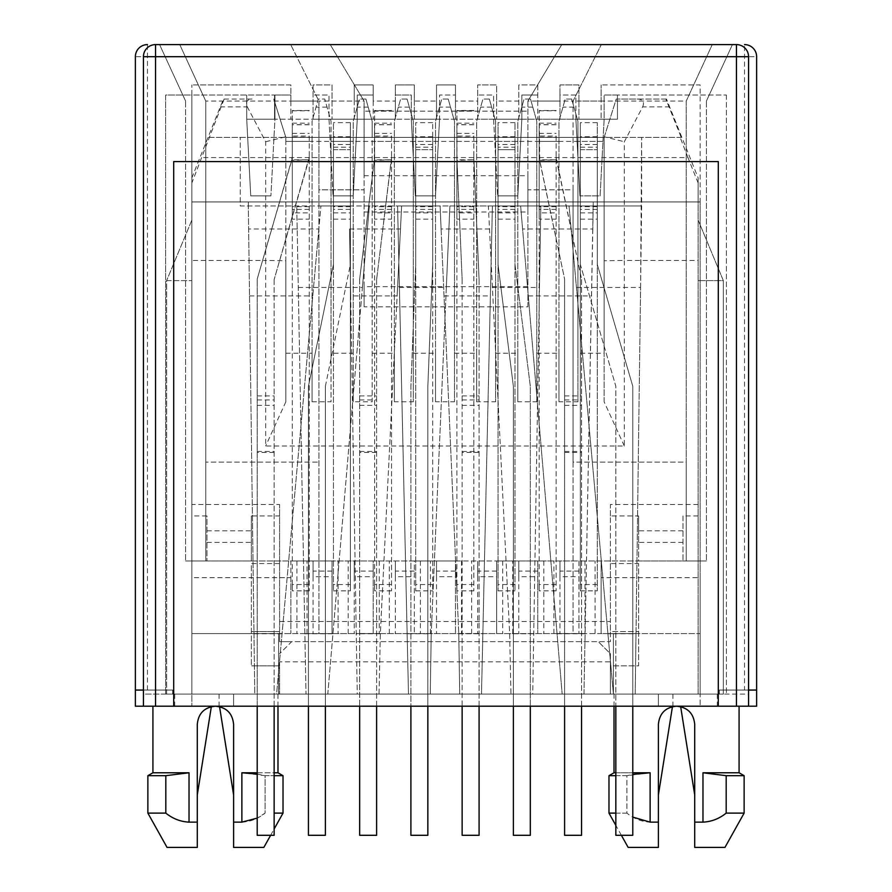 <?xml version="1.0" encoding="UTF-8"?>
<svg xmlns="http://www.w3.org/2000/svg" width="892" height="892" viewBox="0 0 892 892"><rect width="100%" height="100%" fill="white"/><g stroke="black" fill="none" stroke-linecap="round" stroke-linejoin="round"><path stroke-width="0.67" stroke-dasharray="4.46 3.34" d="M196.887 694.099L174.698 694.099L196.887 694.099M196.887 706.208L174.698 706.208L196.887 706.208M695.113 694.099L717.302 694.099L695.113 694.099M695.113 706.208L717.302 706.208L695.113 706.208M756.628 690.062L719.32 690.062L719.32 694.099L719.32 690.062L756.628 690.062L719.32 690.062L719.32 694.099L172.68 694.099L172.68 690.062L172.68 694.099L172.68 690.062L143.434 690.062L143.434 694.099L172.68 694.099L172.68 690.062L135.372 690.062L172.68 690.062L135.372 690.062L135.372 56.698A12.098 12.098 0 0 1 147.47 44.6L147.47 56.698L337.477 56.698L330.218 44.6L179.749 44.6L712.251 44.6L561.782 44.6L527.897 101.075L527.897 189.829L573.077 189.829L573.077 633.588L613.417 633.588L613.417 694.099L143.434 694.099L143.434 706.208L191.847 706.208L173.695 706.208L173.695 161.586L718.305 161.586L718.305 706.208L700.153 706.208L748.566 706.208L748.566 694.099L613.417 694.099L569.04 205.963L613.417 694.099L613.417 633.588L700.153 633.588L700.153 694.099L700.153 84.941L601.119 84.941L693.664 84.941L712.251 44.6L732.421 44.6L712.251 44.6L686.238 101.075L712.251 44.6L686.238 101.075L693.664 84.941L700.153 84.941L700.153 577.648L601.119 577.648L601.119 560.979L686.238 560.979L686.238 101.075L686.238 462.134L573.077 462.134L573.077 633.588L318.923 633.588L318.923 189.829L364.103 189.829L364.103 306.826L527.897 306.826L527.897 189.829L573.077 189.829L573.077 101.075L601.319 44.6L573.077 101.075L686.238 101.075L686.238 560.979L686.238 462.134L573.077 462.134L573.077 101.075L527.897 101.075L561.782 44.6L736.457 44.6A12.098 12.098 0 0 1 748.566 56.698L748.566 690.062L719.32 690.062L719.32 694.099L614.019 694.099L658.396 694.099L658.396 706.208L756.628 706.208L756.628 56.698A12.098 12.098 90 0 0 744.53 44.6L744.53 690.062M527.897 101.075L527.897 175.713L364.103 175.713L364.103 111.166L527.897 111.166L364.103 111.166L364.103 101.075L337.477 56.698M155.542 44.6L330.218 44.6L364.103 101.075L364.103 189.829L318.923 189.829L318.923 101.075L364.103 101.075M748.566 690.062L748.566 694.099L658.396 694.099L658.396 706.208L658.396 694.099L658.396 706.208L748.566 706.208M233.604 694.099L172.68 694.099L277.981 694.099L233.604 694.099L233.604 706.208L233.604 694.099L233.604 706.208L215.451 706.208L233.604 706.208L233.604 694.099M578.93 101.075L578.93 119.227L604.14 119.227L604.14 95.031L726.378 95.031L617.454 95.031L617.454 119.227L246.716 119.227L246.716 95.031L246.716 119.227L274.948 119.227L274.948 95.031L290.881 95.031L290.881 84.941L191.847 84.941L198.336 84.941L205.762 101.075L179.749 44.6L159.579 44.6L179.749 44.6L198.336 84.941L290.881 84.941L290.881 101.075L313.07 101.075L313.07 84.941L332.036 84.941L332.036 101.075L354.224 101.075L354.224 84.941L373.179 84.941L373.179 101.075L395.368 101.075L395.368 84.941L414.334 84.941L414.334 101.075L436.522 101.075L436.522 84.941L455.478 84.941L455.478 101.075L477.666 101.075L477.666 84.941L496.632 84.941L496.632 101.075L518.821 101.075L518.821 84.941L537.776 84.941L537.776 101.075L559.964 101.075L559.964 84.941L578.93 84.941L578.93 101.075L601.119 101.075L601.119 84.941L601.119 119.227L601.119 101.075M135.372 690.062L135.372 706.208L233.604 706.208L143.434 706.208M277.981 772.773L241.877 772.773L241.877 822.134L233.604 822.134L233.604 724.36C232.533 713.332 226.479 707.278 215.451 706.208L152.922 706.208L215.451 706.208C204.424 707.278 198.37 713.332 197.288 724.36L197.288 847.4L167.038 847.4M257.197 772.773L274.145 772.773M279.586 661.831L279.586 694.099L279.586 661.831L610.396 661.831L610.396 653.758L598.287 641.66L610.396 653.758L610.396 665.867L638.627 665.867L638.627 563.554L638.627 665.867L610.396 665.867L610.396 694.099L166.637 694.099L191.847 694.099L191.847 95.031L165.622 95.031L165.622 694.099L165.622 95.031L274.546 95.031L191.847 95.031L191.847 84.941L191.847 694.099L698.135 694.099L698.135 201.938L191.847 201.938L700.153 201.938L700.153 706.208L700.153 201.938L191.847 201.938L191.847 706.208L191.847 201.938L191.847 694.099L191.847 515.966L206.977 515.966L206.977 560.979L206.977 515.966M601.119 577.648L601.119 633.588L191.847 633.588L278.583 633.588L278.583 694.099L278.583 633.588L318.923 633.588L318.923 101.075L290.68 44.6L318.923 101.075L205.762 101.075L179.749 44.6L205.762 101.075L205.762 560.979L290.881 560.979L290.881 577.648L191.847 577.648M290.881 577.648L290.881 633.588L290.881 560.979L332.036 560.979L332.036 633.588L332.036 560.979L373.179 560.979L373.179 633.588L373.179 560.979L414.334 560.979L414.334 633.588L414.334 560.979L455.478 560.979L455.478 633.588L455.478 560.979L496.632 560.979L496.632 633.588L496.632 560.979L537.776 560.979L537.776 633.588L537.776 560.979L578.93 560.979L578.93 633.588L578.93 560.979L601.119 560.979L601.119 633.588L700.153 633.588L700.153 577.648M724.962 847.4L694.712 847.4L694.712 724.36C693.642 713.332 687.587 707.278 676.549 706.208L739.078 706.208L676.549 706.208C665.521 707.278 659.478 713.332 658.396 724.36L658.396 822.134L650.123 822.134L650.123 772.773L614.019 772.773M615.837 772.773L632.785 772.773M706.408 101.075L732.421 44.6L706.408 101.075L706.408 560.979L706.408 101.075M185.592 101.075L159.579 44.6L185.592 101.075L185.592 560.979L185.592 101.075M527.897 175.713L527.897 212.017L364.103 212.017L364.103 175.713M233.604 724.36L233.604 794.95L233.604 724.36C231.307 706.576 217.492 706.52 219.555 706.676C217.492 706.564 231.24 706.464 233.604 724.36C231.307 706.576 217.492 706.52 219.555 706.676C217.492 706.564 231.24 706.464 233.604 724.36M241.877 822.134C250.362 821.722 258.1 818.711 265.091 813.114L265.091 775.683L241.877 772.773M257.197 774.066L265.091 775.683L274.145 775.683M283.02 775.683L265.091 775.683L265.091 813.114L257.197 818.12M527.897 306.826L527.897 212.017M364.103 306.826L364.103 286.655L527.897 286.655M364.103 286.655L364.103 212.017M726.378 95.031L726.378 694.099L726.378 95.031M658.396 794.95L658.396 724.36L658.396 794.95M615.837 813.114L626.909 813.114L626.909 775.683L632.785 774.423M650.123 772.773L626.909 775.683L608.98 775.683M615.837 775.683L626.909 775.683L626.909 813.114C633.833 818.7 641.571 821.71 650.123 822.134M739.078 772.773L702.974 772.773L702.974 822.134C711.459 821.722 719.197 818.711 726.188 813.114L726.188 775.683L702.974 772.773M694.712 822.134L702.974 822.134M205.762 101.075L205.762 462.134L318.923 462.134L205.762 462.134L205.762 560.979L185.592 560.979L205.762 560.979L205.762 101.075L205.762 560.979L706.408 560.979L686.238 560.979L686.238 101.075M537.776 101.075L537.776 119.227L559.964 119.227L559.964 101.075M496.632 101.075L496.632 119.227L518.821 119.227L518.821 101.075M455.478 101.075L455.478 119.227L477.666 119.227L477.666 101.075M414.334 101.075L414.334 119.227L436.522 119.227L436.522 101.075M373.179 101.075L373.179 119.227L395.368 119.227L395.368 101.075M332.036 101.075L332.036 119.227L354.224 119.227L354.224 101.075M290.881 101.075L290.881 119.227L313.07 119.227L313.07 101.075M189.026 822.134L189.026 772.773L165.812 775.683L165.812 813.114C172.725 818.7 180.463 821.71 189.026 822.134L197.288 822.134M189.026 772.773L152.922 772.773M233.604 847.4L263.854 847.4M283.02 813.114L274.145 813.114M559.964 576.7L559.964 633.588L559.964 560.979L559.964 576.7L578.93 576.7M518.821 576.7L518.821 633.588L518.821 560.979L518.821 576.7L537.776 576.7M477.666 576.7L477.666 633.588L477.666 560.979L477.666 576.7L496.632 576.7M436.522 576.7L436.522 633.588L436.522 560.979L436.522 576.7L455.478 576.7M395.368 576.7L395.368 633.588L395.368 560.979L395.368 576.7L414.334 576.7M354.224 576.7L354.224 633.588L354.224 560.979L354.224 576.7L373.179 576.7M313.07 576.7L313.07 633.588L313.07 560.979L313.07 576.7L332.036 576.7M658.396 724.36C660.693 706.576 674.508 706.52 672.445 706.676C674.508 706.564 660.76 706.464 658.396 724.36C660.693 706.576 674.508 706.52 672.445 706.676C674.508 706.564 660.76 706.464 658.396 724.36M658.396 847.4L628.146 847.4M626.909 813.114L608.98 813.114M694.712 794.95L694.712 724.36L694.712 794.95M744.129 775.683L726.188 775.683M197.288 724.36L197.288 794.95L197.288 724.36C199.585 706.576 213.4 706.52 211.337 706.676C213.4 706.564 199.652 706.464 197.288 724.36C199.585 706.576 213.4 706.52 211.337 706.676C213.4 706.564 199.652 706.464 197.288 724.36M165.812 775.683L147.871 775.683M274.546 119.227L274.546 95.031L274.546 119.227L290.881 119.227L290.881 95.031L274.948 95.031L274.948 119.227L270.912 195.883L274.948 119.227M604.14 119.227L600.104 195.883L579.934 195.883L600.104 195.883L604.14 119.227L604.14 95.031L617.454 95.031L617.454 119.227L575.898 119.227L578.93 119.227L578.93 84.941L559.964 84.941L559.964 95.031L575.898 95.031L575.898 119.227L579.934 195.883L575.898 119.227L559.964 119.227L559.964 95.031L575.898 95.031L575.898 119.227M694.712 724.36C692.415 706.576 678.6 706.52 680.663 706.676C678.6 706.564 692.348 706.464 694.712 724.36C692.415 706.576 678.6 706.52 680.663 706.676C678.6 706.564 692.348 706.464 694.712 724.36M744.129 813.114L726.188 813.114M165.812 813.114L147.871 813.114M439.544 119.227L411.301 119.227L414.334 119.227L414.334 84.941L395.368 84.941L395.368 95.031L411.301 95.031L411.301 119.227L415.337 195.883L435.508 195.883L439.544 119.227L455.478 119.227L455.478 84.941L436.522 84.941L436.522 119.227L439.544 119.227L439.544 95.031L455.478 95.031L439.544 95.031L439.544 119.227L435.508 195.883L415.337 195.883L411.301 119.227L395.368 119.227L395.368 95.031L411.301 95.031L411.301 119.227M493.599 119.227L497.636 195.883L493.599 119.227L493.599 95.031L477.666 95.031L493.599 95.031L493.599 119.227L496.632 119.227L496.632 84.941L477.666 84.941L477.666 119.227L537.776 119.227L537.776 84.941L518.821 84.941L518.821 119.227L521.842 119.227L521.842 95.031L537.776 95.031L521.842 95.031L521.842 119.227L517.806 195.883L521.842 119.227M329.014 119.227L333.039 195.883L329.014 119.227L329.014 95.031L313.07 95.031L329.014 95.031L329.014 119.227L332.036 119.227L332.036 84.941L313.07 84.941L313.07 119.227L373.179 119.227L373.179 84.941L354.224 84.941L354.224 119.227L357.246 119.227L357.246 95.031L373.179 95.031L357.246 95.031L357.246 119.227L353.21 195.883L357.246 119.227M250.741 195.883L270.912 195.883L250.741 195.883L246.716 119.227L250.741 195.883M414.334 119.227L436.522 119.227M354.224 119.227L332.036 119.227M578.93 119.227L601.119 119.227M518.821 119.227L496.632 119.227M333.039 195.883L353.21 195.883L333.039 195.883M497.636 195.883L517.806 195.883L497.636 195.883M309.245 136.063L309.245 590.85L309.245 136.063L292.297 136.063L292.297 124.635L292.297 158.375L257.197 279.084L257.197 706.208M309.245 209.375L292.297 209.375L292.297 136.063M292.297 209.375L292.297 219.164L309.245 219.164M309.245 590.85L292.297 590.85L292.297 219.164M309.245 584.55L292.297 584.55L292.297 590.85M292.297 584.55L292.297 212.865L309.245 212.865M309.245 206.688L292.297 206.688L292.297 212.865M292.297 206.688L292.297 110.519L292.297 156.78L291.584 159.791L308.532 159.791L309.245 156.78M309.245 158.375L274.145 279.575L308.532 159.791L291.584 160.281L257.197 279.084M292.297 156.78L292.297 158.375M274.145 706.208L274.145 279.084M274.145 279.575L274.145 835.302L257.197 835.302L257.197 279.575M257.197 399.917L274.145 399.917M274.145 452.434L257.197 452.434M257.197 451.441L274.145 451.441M325.379 706.208L325.379 386.281L325.379 835.302L308.431 835.302L308.431 386.281L333.452 264.445L333.452 136.755L333.452 590.85L333.452 122.639L333.452 264.445L308.431 386.281L308.431 706.208M325.379 386.281L350.389 264.445L350.389 122.639L350.389 590.85L350.389 136.755L350.389 264.445L325.379 386.281M350.389 584.55L333.452 584.55M333.452 590.85L350.389 590.85M391.543 136.063L391.543 590.85L391.543 136.063L374.595 136.063L374.595 124.635L374.595 158.375L359.666 279.084L359.666 706.208M391.543 209.375L374.595 209.375L374.595 136.063M374.595 209.375L374.595 219.164L391.543 219.164M391.543 590.85L374.595 590.85L374.595 219.164M391.543 584.55L374.595 584.55L374.595 590.85M374.595 584.55L374.595 212.865L391.543 212.865M391.543 206.688L374.595 206.688L374.595 212.865M374.595 206.688L374.595 110.519L374.294 159.791L391.242 159.791L391.543 156.78M391.543 158.375L376.614 279.575L391.242 159.791L374.294 160.281L359.666 279.084M374.595 156.78L374.595 158.375M376.614 706.208L376.614 279.084M376.614 279.575L376.614 835.302L359.666 835.302L359.666 279.575M359.666 399.917L376.614 399.917M376.614 452.434L359.666 452.434M359.666 451.441L376.614 451.441M427.848 706.208L427.848 386.281L427.848 835.302L410.9 835.302L410.9 386.281L415.739 264.445L415.739 136.755L415.739 590.85L415.739 122.639L415.739 264.445L410.9 386.281L410.9 706.208M427.848 386.281L432.687 264.445L432.687 122.639L432.687 590.85L432.687 136.755L432.687 264.445L427.848 386.281M432.687 584.55L415.739 584.55M415.739 590.85L432.687 590.85M473.83 136.063L473.83 590.85L473.83 136.063L456.894 136.063L456.894 124.635L456.894 158.375L462.134 279.084L462.134 706.208M473.83 209.375L456.894 209.375L456.894 136.063M456.894 209.375L456.894 219.164L473.83 219.164M473.83 590.85L456.894 590.85L456.894 219.164M473.83 584.55L456.894 584.55L456.894 590.85M456.894 584.55L456.894 212.865L473.83 212.865M473.83 206.688L456.894 206.688L456.894 212.865M456.894 206.688L456.894 110.519L456.994 159.791L473.942 159.791L473.83 156.78M473.83 158.375L479.082 279.575L473.942 159.791L456.994 160.281L462.134 279.084M456.894 156.78L456.894 158.375M479.082 706.208L479.082 279.084M479.082 279.575L479.082 835.302L462.134 835.302L462.134 279.575M462.134 399.917L479.082 399.917M479.082 452.434L462.134 452.434M462.134 451.441L479.082 451.441M513.368 835.302L530.316 835.302L530.316 386.281L514.985 264.445L514.985 136.755L514.985 147.202L498.037 147.202L498.037 590.85L498.037 122.639L498.037 264.445L513.368 386.281L513.368 835.302M530.316 706.208L530.316 386.281L514.985 264.445L514.985 122.639L514.985 590.85L514.985 147.202M514.985 136.755L498.037 136.755L498.037 149.666L514.985 149.666L498.037 149.666L498.037 264.445L513.368 386.281L513.368 706.208M498.037 136.755L498.037 147.202M514.985 584.55L498.037 584.55M498.037 590.85L514.985 590.85M556.129 136.063L556.129 590.85L556.129 136.063L539.192 136.063L539.192 124.635L539.192 158.375L564.603 279.084L564.603 706.208M556.129 209.375L539.192 209.375L539.192 136.063M539.192 209.375L539.192 219.164L556.129 219.164M556.129 590.85L539.192 590.85L539.192 219.164M556.129 584.55L539.192 584.55L539.192 590.85M539.192 584.55L539.192 212.865L556.129 212.865M556.129 206.688L539.192 206.688L539.192 212.865M539.192 206.688L539.192 110.519L539.705 159.791L556.641 159.791L556.129 156.78M556.129 158.375L581.551 279.084L556.641 159.791L539.705 160.281L564.603 279.084M539.192 156.78L539.192 158.375M581.551 706.208L581.551 279.084M581.551 279.575L581.551 835.302L564.603 835.302L564.603 279.575M564.603 399.917L581.551 399.917M564.603 452.434L581.551 452.434M564.603 451.441L581.551 451.441M632.785 706.208L632.785 386.281L632.785 835.302L615.837 835.302L615.837 386.281L580.335 264.445L580.335 136.755L580.335 590.85L580.335 122.639L580.335 264.445L615.837 386.281L615.837 706.208M632.785 386.281L597.283 264.445L597.283 122.639L597.283 590.85L597.283 136.755L597.283 264.445L632.785 386.281M597.283 584.55L580.335 584.55M580.335 590.85L597.283 590.85M251.354 515.966L251.354 560.979L206.977 560.979L251.354 560.979L251.354 515.966L279.586 515.966L279.586 641.66L279.586 504.493L191.847 504.493L191.847 177.898L191.847 201.938L248.322 201.938L248.322 205.963L248.322 201.938L593.247 201.938L592.812 228.965L522.589 228.965L520.627 205.963L492.395 205.963L481.502 694.099L459.714 694.099L458.767 633.588L459.714 694.099L481.502 694.099L492.395 205.963L520.627 205.963L562.183 694.099L522.589 228.965M191.847 504.493L191.847 515.966M610.396 661.831L610.396 694.099L723.345 694.099L698.135 694.099L698.135 177.898L698.135 201.938L593.247 201.938L585.119 633.521L557.032 633.521M349.564 228.965L350.668 295.932L397.141 295.932L380.338 633.521L379.033 694.099L357.246 694.099L349.564 228.965L400.475 228.965L401.623 205.963L440.09 205.963L441.094 228.965L491.882 228.965M400.475 228.965L380.338 633.588L379.033 694.099L357.246 694.099L350.668 295.932M318.845 228.965L276.565 694.099L254.778 694.099L248.322 205.963L254.778 694.099L276.565 694.099L320.942 205.963L318.845 228.965L248.634 228.965M298.285 287.458L362.408 287.458L327.799 694.099L306.012 694.099L296.735 205.963L306.012 694.099L327.799 694.099L332.939 633.777L304.863 633.777M399.404 287.458L446.334 287.458L431.215 633.588L430.267 694.099L408.48 694.099L397.587 205.963L408.48 694.099L430.267 694.099L431.215 633.777L407.131 633.777M539.459 287.458L532.736 694.099L510.949 694.099L509.655 633.588L492.417 287.458L539.459 287.458L540.808 205.963L532.736 694.099L510.949 694.099L509.655 633.588L488.359 205.963L449.891 205.963L431.215 633.777M592.812 228.965L583.97 694.099L562.183 694.099L583.97 694.099L585.119 633.521M576.455 287.458L640.579 287.458L635.204 694.099L613.417 694.099L635.204 694.099L635.996 633.777L607.931 633.777M279.586 563.554L251.354 563.554L251.354 665.867L251.354 563.554M279.586 665.867L251.354 665.867L279.586 665.867M166.637 694.099L166.637 280.601L191.847 280.601L166.637 280.601L166.637 694.099M191.847 220.09L166.637 280.601L191.847 220.09M191.847 177.898L220.268 106.873L223.502 99.057L224.126 99.057L191.847 183.016M224.126 99.057L252.046 99.057C246.939 99.536 245.367 102.145 247.329 106.873L265.671 141.739L265.671 260.431L191.847 260.431M265.671 141.739L285.663 136.799L285.841 137.39L285.841 260.743L265.671 260.431L265.671 446L624.311 446L624.311 260.431L698.135 260.431M698.135 504.493L610.396 504.493L610.396 621.49L279.586 621.49M441.094 228.965L458.767 633.588L440.09 205.963L401.623 205.963L397.141 295.932M349.185 205.963L320.942 205.963L349.185 205.963M698.135 183.016L687.955 157.561L202.027 157.561M698.135 220.09L723.345 280.601L698.135 280.601L723.345 280.601L698.135 220.09M723.345 694.099L723.345 280.601L723.345 694.099M687.955 157.561L680.15 137.39L681.187 137.39L665.867 99.057L666.491 99.057L698.135 177.898M669.714 106.873L642.653 106.873L624.311 141.739L624.311 260.431L604.14 260.743L604.14 137.39L604.33 136.799L624.311 141.739M698.135 515.966L683.004 515.966L683.004 560.979L638.627 560.979L638.627 515.966L610.396 515.966L610.396 563.554L638.627 563.554M681.187 137.39L208.795 137.39M209.832 137.39L680.15 137.39M252.046 99.057L223.502 99.057M285.841 260.743L285.841 401.813L285.841 137.39L273.744 99.057L285.663 136.799M624.311 446L604.14 401.813L604.14 260.743M642.653 106.873C644.615 102.145 643.043 99.536 637.936 99.057L616.238 99.057L604.14 137.39L285.841 137.39L285.841 141.415L285.841 137.39L331.021 137.39L331.021 353.21L353.21 353.21L353.21 401.813L372.176 401.813L372.176 121.245L372.176 137.39L604.14 137.39L604.14 353.21L577.916 353.21L577.916 401.813L577.916 121.245L577.916 353.21M285.841 353.21L312.066 353.21L312.066 401.813L312.066 121.245L318.321 99.057L324.777 99.057L331.021 121.245L331.021 137.39L372.176 137.39L372.176 401.813M372.176 353.21L394.364 353.21L394.364 401.813L413.319 401.813L413.319 121.245L413.319 401.813M413.319 353.21L435.508 353.21L435.508 401.813L454.474 401.813L454.474 121.245L454.474 401.813M454.474 353.21L476.663 353.21L476.663 401.813L495.618 401.813L495.618 121.245L495.618 401.813M495.618 353.21L517.806 353.21L517.806 401.813L536.772 401.813L536.772 121.245L536.772 401.813M536.772 353.21L558.961 353.21L558.961 401.813L577.916 401.813M604.14 401.813L604.14 353.21M285.841 401.813L265.671 446M312.066 401.813L331.021 401.813L331.021 121.245L324.777 99.057L318.321 99.057L312.066 121.245L312.066 141.415L285.841 141.415L604.14 141.415L604.14 137.39L604.14 141.415L577.916 141.415M331.021 353.21L331.021 401.813M279.586 515.966L279.586 504.493M610.396 563.554L610.396 631.569L638.627 631.569L610.396 631.569L610.396 641.66L291.695 641.66L279.586 653.758L291.695 641.66L279.586 641.66L610.396 641.66L610.396 621.49M610.396 515.966L610.396 504.493M683.004 542.414L638.627 542.414L638.627 560.979L683.004 560.979L683.004 515.966M638.627 515.966L638.627 530.807L683.004 530.807M282.05 633.777L253.986 633.777M585.119 633.777L557.054 633.777M637.936 99.057L666.491 99.057M604.33 136.799L616.238 99.057L665.867 99.057M638.627 542.414L638.627 530.807M279.586 631.569L251.354 631.569L279.586 631.569M380.327 633.777L356.254 633.777M640.579 287.458L641.66 137.39L641.66 205.963L635.996 633.777M492.417 287.458L488.359 205.963L641.66 205.963L240.26 205.963L240.26 137.39L240.26 205.963L369.355 205.963L332.939 633.777M362.408 287.458L369.355 205.963L449.891 205.963L446.334 287.458M458.767 633.777L482.851 633.777M533.728 633.777L509.655 633.777M312.066 353.21L312.066 141.415M571.661 99.057L577.916 121.245L571.661 99.057L565.205 99.057L571.661 99.057M558.961 401.813L558.961 121.245L565.205 99.057L558.961 121.245L558.961 353.21M530.517 99.057L536.772 121.245L530.517 99.057L524.061 99.057L530.517 99.057M517.806 401.813L517.806 121.245L524.061 99.057L517.806 121.245L517.806 353.21M489.362 99.057L495.618 121.245L489.362 99.057L482.918 99.057L489.362 99.057M476.663 401.813L476.663 121.245L482.918 99.057L476.663 121.245L476.663 353.21M448.219 99.057L454.474 121.245L448.219 99.057L441.763 99.057L448.219 99.057M435.508 401.813L435.508 121.245L441.763 99.057L435.508 121.245L435.508 141.415L413.319 141.415M407.075 99.057L413.319 121.245L407.075 99.057L400.62 99.057L407.075 99.057M394.364 401.813L394.364 121.245L400.62 99.057L394.364 121.245L394.364 141.415L372.176 141.415M365.921 99.057L372.176 121.245L365.921 99.057L359.465 99.057L365.921 99.057M353.21 401.813L353.21 121.245L359.465 99.057L353.21 121.245L353.21 141.415L331.021 141.415M353.21 353.21L353.21 141.415M394.364 353.21L394.364 141.415M435.508 353.21L435.508 141.415M718.305 706.208L173.695 706.208M554.523 56.698L756.628 56.698M147.47 690.062L147.47 56.698L135.372 56.698M373.179 571.081L354.224 571.081M414.334 571.081L395.368 571.081M455.478 571.081L436.522 571.081M496.632 571.081L477.666 571.081M537.776 571.081L518.821 571.081M578.93 571.081L559.964 571.081M332.036 571.081L313.07 571.081M595.064 633.588L595.064 560.979M584.974 560.979L584.974 633.588M553.91 633.588L553.91 560.979M543.83 560.979L543.83 633.588M512.766 633.588L512.766 560.979M502.675 560.979L502.675 633.588M471.612 633.588L471.612 560.979M461.532 560.979L461.532 633.588M430.468 633.588L430.468 560.979M420.388 560.979L420.388 633.588M389.325 633.588L389.325 560.979M379.234 560.979L379.234 633.588M348.17 633.588L348.17 560.979M338.09 560.979L338.09 633.588M307.026 633.588L307.026 560.979M296.936 560.979L296.936 633.588M309.245 124.769L292.297 124.769M292.297 137.156L309.245 137.156M292.297 133.365L309.245 133.365M292.297 110.786L309.245 110.786M292.297 123.174L309.245 123.174M257.197 395.903L274.145 395.903M257.197 405.381L274.145 405.381M333.452 149.666L350.389 149.666L333.452 149.666M350.389 144.515L333.452 144.515M350.389 206.688L333.452 206.688M333.452 212.865L350.389 212.865M333.452 219.164L350.389 219.164M350.389 209.375L333.452 209.375M333.452 147.202L350.389 147.202M391.543 124.769L374.595 124.769M374.595 137.156L391.543 137.156M374.595 133.365L391.543 133.365M374.595 110.786L391.543 110.786M374.595 123.174L391.543 123.174M359.666 395.903L376.614 395.903M359.666 405.381L376.614 405.381M415.739 149.666L432.687 149.666L415.739 149.666M432.687 144.515L415.739 144.515M432.687 206.688L415.739 206.688M415.739 212.865L432.687 212.865M415.739 219.164L432.687 219.164M432.687 209.375L415.739 209.375M415.739 147.202L432.687 147.202M473.83 124.769L456.894 124.769M456.894 137.156L473.83 137.156M456.894 133.365L473.83 133.365M456.894 110.786L473.83 110.786M456.894 123.174L473.83 123.174M462.134 395.903L479.082 395.903M462.134 405.381L479.082 405.381M514.985 144.515L498.037 144.515M514.985 206.688L498.037 206.688M498.037 212.865L514.985 212.865M498.037 219.164L514.985 219.164M514.985 209.375L498.037 209.375M556.129 124.769L539.192 124.769M539.192 137.156L556.129 137.156M539.192 133.365L556.129 133.365M539.192 110.786L556.129 110.786M539.192 123.174L556.129 123.174M564.603 395.903L581.551 395.903M564.603 405.381L581.551 405.381M580.335 149.666L597.283 149.666L580.335 149.666M597.283 144.515L580.335 144.515M597.283 206.688L580.335 206.688M580.335 212.865L597.283 212.865M580.335 219.164L597.283 219.164M597.283 209.375L580.335 209.375M580.335 147.202L597.283 147.202M220.268 106.873L247.329 106.873M528.287 295.932L591.541 295.932M249.515 295.932L312.757 295.932M444.026 295.932L490.388 295.932M206.977 530.807L251.354 530.807M380.338 633.521L356.243 633.521M282.073 633.521L253.975 633.521M332.95 633.632L304.863 633.632M431.215 633.632L407.131 633.632M458.767 633.521L482.851 633.521M533.739 633.632L509.655 633.632M636.007 633.632L607.92 633.632M206.977 542.414L251.354 542.414M558.961 141.415L536.772 141.415M517.806 141.415L495.618 141.415M476.663 141.415L454.474 141.415M327.052 107.129L316.047 107.129M573.935 107.129L562.941 107.129M532.792 107.129L521.787 107.129M491.637 107.129L480.643 107.129M450.493 107.129L439.488 107.129M409.339 107.129L398.345 107.129M368.195 107.129L357.19 107.129M219.075 694.099L219.075 706.208M717.302 694.099L717.302 706.208M277.981 694.099L277.981 706.208M614.019 706.208L614.019 694.099M174.698 694.099L174.698 706.208M672.925 694.099L672.925 706.208M270.622 835.302L274.145 828.991M621.378 835.302L615.837 825.379M309.245 124.635L292.297 124.635M309.245 110.519L292.297 110.519M350.389 122.639L333.452 122.639M350.389 136.755L333.452 136.755M391.543 124.635L374.595 124.635M391.543 110.519L374.595 110.519M432.687 122.639L415.739 122.639M432.687 136.755L415.739 136.755M473.83 124.635L456.894 124.635M473.83 110.519L456.894 110.519M514.985 122.639L498.037 122.639M556.129 124.635L539.192 124.635M556.129 110.519L539.192 110.519M597.283 122.639L580.335 122.639M597.283 136.755L580.335 136.755"/><path stroke-width="1.34" d="M736.457 44.6L155.542 44.6A12.098 12.098 0 0 0 143.434 56.698L143.434 690.062L135.372 690.062L135.372 706.208L143.434 706.208L143.434 56.698A12.098 12.098 0 0 1 155.542 44.6L155.542 56.698L736.457 56.698L736.457 44.6A12.098 12.098 0 0 1 748.566 56.698L748.566 706.208L718.305 706.208L718.305 161.586L173.695 161.586L173.695 706.208L155.542 706.208L155.542 56.698L143.434 56.698M748.566 706.208L756.628 706.208L756.628 690.062L748.566 690.062M744.53 44.6A12.098 12.098 0 0 1 756.628 56.698L756.628 690.062M135.372 690.062L135.372 56.698A12.098 12.098 0 0 1 147.47 44.6M152.922 706.208L152.922 772.773L147.871 775.683L147.871 813.114L167.038 847.4L197.288 847.4L197.288 724.36C198.358 713.332 204.413 707.278 215.451 706.208C226.479 707.278 232.522 713.332 233.604 724.36L233.604 847.4L233.604 822.134L241.877 822.134L241.877 772.773L257.197 772.773M274.145 772.773L277.981 772.773L283.02 775.683L283.02 813.114L274.145 813.114M632.785 772.773L650.123 772.773L650.123 822.134L658.396 822.134L658.396 847.4L658.396 724.36C659.467 713.332 665.521 707.278 676.549 706.208C687.576 707.278 693.63 713.332 694.712 724.36L694.712 847.4L724.962 847.4L744.129 813.114L744.129 775.683L726.188 775.683L702.974 772.773L739.078 772.773L739.078 706.208M614.019 706.208L614.019 772.773L615.837 772.773M241.877 772.773L257.197 774.066M274.145 775.683L283.02 775.683M257.197 818.12L241.877 822.134M143.434 706.208L155.542 706.208M632.785 774.423L650.123 772.773M650.123 822.134L633.153 817.206M614.019 772.773L608.98 775.683L615.837 775.683M726.188 775.683L726.188 813.114C719.275 818.7 711.537 821.71 702.974 822.134L694.712 822.134M152.922 772.773L189.026 772.773L189.026 822.134C180.541 821.722 172.803 818.711 165.812 813.114L165.812 775.683L189.026 772.773M197.288 822.134L189.026 822.134M270.622 835.302L263.854 847.4L233.604 847.4M621.378 835.302L628.146 847.4L658.396 847.4M615.837 825.379L608.98 813.114L615.837 813.114M147.871 775.683L165.812 775.683M726.188 813.114L744.129 813.114M147.871 813.114L165.812 813.114M257.197 706.208L257.197 835.302L274.145 835.302L274.145 706.208M308.431 706.208L308.431 835.302L325.379 835.302L325.379 706.208M359.666 706.208L359.666 835.302L376.614 835.302L376.614 706.208M410.9 706.208L410.9 835.302L427.848 835.302L427.848 706.208M462.134 706.208L462.134 835.302L479.082 835.302L479.082 706.208M513.368 706.208L513.368 835.302L530.316 835.302L530.316 706.208M564.603 706.208L564.603 835.302L581.551 835.302L581.551 706.208M615.837 706.208L615.837 835.302L632.785 835.302L632.785 706.208M173.695 706.208L718.305 706.208M748.566 56.698L736.457 56.698L736.457 706.208M702.974 822.134L702.974 772.773M277.981 706.208L277.981 772.773M219.555 706.676L233.604 794.95M672.445 706.676L658.396 794.95M608.98 813.114L608.98 775.683M739.078 772.773L744.129 775.683M274.145 828.991L283.02 813.114M680.663 706.676L694.712 794.95M211.337 706.676L197.288 794.95"/></g></svg>
